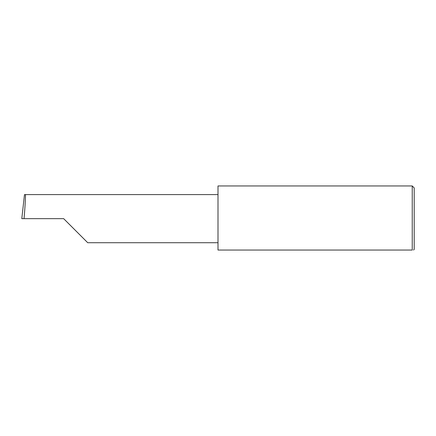 <?xml version="1.0" encoding="UTF-8"?>
<svg xmlns="http://www.w3.org/2000/svg" width="436" height="436" viewBox="0 0 436 436"><rect width="100%" height="100%" fill="white"/><g stroke="black" fill="none" stroke-linecap="round" stroke-linejoin="round"><path stroke-width="0.65" d="M63.656 218.654L87.718 242.716L63.656 218.654L87.718 242.716L63.656 218.654L24.04 218.654C25.119 206.751 25.811 193.519 25.304 194.592L24.481 194.592L21.8 218.654L24.04 218.654M412.238 185.954L218 185.954L218 250.046L412.238 250.046C413.971 250.046 413.971 250.046 412.238 250.046C413.971 250.046 413.971 250.046 412.238 250.046L412.238 185.954L414.2 187.916L414.2 249.392L413.546 250.046M218 194.592L25.304 194.592M87.718 242.716L218 242.716"/></g></svg>
